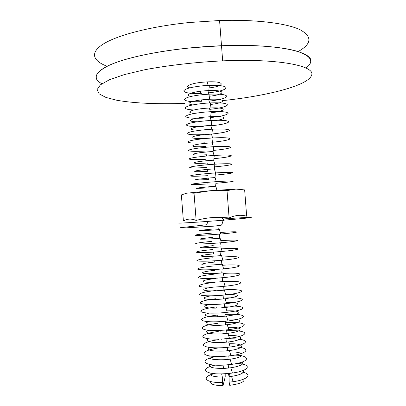 <?xml version="1.0" encoding="UTF-8"?>
<svg xmlns="http://www.w3.org/2000/svg" width="406" height="406" viewBox="0 0 406 406"><rect width="100%" height="100%" fill="white"/><g stroke="black" fill="none" stroke-linecap="round" stroke-linejoin="round"><path stroke-width="0.61" d="M107.113 66.259C92.68 60.864 89.462 52.557 103.774 43.741C118.09 34.972 151.144 26.354 189.435 22.508L219.575 20.513C255.876 19.361 286.316 23.233 299.856 29.618C312.458 36.54 311.879 43.853 298.126 51.562M310.544 62.504C315.249 52.308 278.516 43.417 221.509 45.736C182.055 47.223 140.527 53.917 117.857 61.864C95.116 69.842 91.248 78.15 101.881 83.737C92.055 78.536 94.776 72.258 110.041 64.899C125.956 57.88 156.731 51.146 191.383 47.776L221.509 45.736C254.197 44.503 282.409 46.822 297.268 51.298C311.539 56.155 314.442 61.732 305.967 68.03M197.433 121.785C185.019 121.683 190.15 118.329 205.659 117.035L210.668 116.695C228.126 115.776 228.01 119.364 211.754 121.039M203.345 126.033L203.31 126.378C192.713 126.799 187.08 126.317 186.4 124.926C187.628 123.363 194.022 122.003 205.583 120.846L211.82 120.42C222.813 120.009 228.451 120.511 228.745 121.927C227.309 123.429 221.356 124.728 210.887 125.83M201.68 130.062C185.867 130.646 188.653 127.21 206.329 125.738L211.287 125.398L211.82 120.42M204.005 134.604C193.393 135.071 187.745 134.675 187.059 133.432C188.282 132.016 194.682 130.742 206.258 129.605L212.429 129.174C223.351 128.722 229.009 129.123 229.405 130.377C228.101 131.722 222.27 132.935 211.912 134.016M205.162 138.522L205.197 138.223C187.166 139.334 187.623 136.051 206.999 134.442L211.902 134.097L212.429 129.174M204.695 142.826C194.068 143.333 188.409 143.034 187.714 141.933C188.937 140.664 195.342 139.471 206.933 138.365L213.038 137.933C223.97 137.431 229.644 137.735 230.055 138.847C228.761 140.055 222.94 141.186 212.582 142.237M205.796 147.276L205.883 146.495C187.826 147.642 188.267 144.739 207.669 143.14L212.521 142.795L213.038 137.933M205.39 151.047C194.748 151.595 189.074 151.392 188.369 150.433C189.592 149.306 196.002 148.2 207.603 147.119L213.647 146.688C224.589 146.14 230.278 146.348 230.704 147.317C229.426 148.388 223.61 149.433 213.246 150.453M206.431 156.031L206.568 154.762C188.48 155.95 188.907 153.422 208.339 151.839L213.14 151.494L213.647 146.688M206.086 159.264C195.423 159.852 189.739 159.741 189.023 158.929C190.247 157.949 196.661 156.929 208.278 155.874L214.251 155.437C225.208 154.843 230.912 154.96 231.354 155.787C230.09 156.716 224.279 157.68 213.916 158.67M207.065 164.78L207.253 163.029C189.14 164.252 189.551 162.106 209.009 160.532L213.754 160.187L214.251 155.437M202.706 117.334L202.614 118.151C192.038 118.527 186.41 117.948 185.745 116.42C186.973 114.71 193.363 113.269 204.908 112.081L211.211 111.655C222.173 111.295 227.802 111.894 228.096 113.452C226.67 115.086 220.737 116.471 210.298 117.598M194.794 113.37C184.613 112.838 190.754 109.524 204.989 108.326L210.049 107.986C227.487 107.118 227.34 111.046 211.09 112.761M202.061 108.625L201.919 109.919C191.358 110.254 185.745 109.579 185.085 107.905C186.318 106.057 192.703 104.525 204.233 103.317L210.602 102.891C221.534 102.581 227.152 103.276 227.446 104.971C226.035 106.742 220.123 108.204 209.709 109.361M192.83 104.9C184.319 104.037 190.987 100.749 204.32 99.617L209.43 99.277C226.852 98.46 226.67 102.728 210.43 104.479M201.422 99.922L201.224 101.688C190.678 101.972 185.08 101.206 184.431 99.389C185.664 97.394 192.043 95.78 203.558 94.547L209.993 94.126C220.9 93.867 226.497 94.654 226.797 96.486C225.396 98.394 219.504 99.937 209.12 101.124M191.246 96.389C184.045 95.263 191.023 91.984 203.65 90.903L208.811 90.568C226.218 89.802 226 94.405 209.765 96.192M200.782 91.208L200.528 93.451C190.003 93.69 184.415 92.832 183.771 90.873C185.009 88.731 191.378 87.036 202.883 85.778L209.384 85.356C220.26 85.148 225.848 86.031 226.147 88C224.762 90.041 218.885 91.67 208.527 92.888M189.906 87.848C183.771 86.498 190.927 83.235 202.975 82.19L207.167 81.895C225.279 80.946 225.853 86.026 209.105 87.904M225.183 373.759L225.208 376.961L222.99 385.7L222.356 382.559L222.331 377.088L221.686 373.89L228.456 373.505L229.05 376.707L229.121 382.183L229.725 385.33C240.372 383.832 245.092 381.736 243.894 379.031M224.142 365.095L223.209 368.435M215.18 365.111C200.006 368.217 203.36 374.342 221.686 373.89M210.293 373.033C208.988 375.525 213.003 376.875 222.331 377.088M228.456 373.505L232.379 373.038C250.263 370.627 252.344 364.172 237.048 363.426M229.05 376.707L231.542 376.398C240.91 374.768 244.757 372.804 243.092 370.505M214.434 373.642C200.61 376.961 204.832 382.949 222.356 382.559M229.121 382.183L233.11 381.701C250.152 379.336 253.07 372.901 239.093 371.744M210.805 381.579C209.882 384.091 213.947 385.467 222.99 385.7M209.653 304.51C199.574 306.576 206.075 308.905 220.351 307.905L225.837 307.418C242.494 305.616 241.885 301.957 226.249 302.637M216.9 308.073L216.555 306.9C206.299 308.2 201.061 309.697 200.838 311.402C202.447 312.985 208.958 313.498 220.367 312.93L227.269 312.315C237.962 310.92 243.184 309.392 242.925 307.718C241.002 306.236 234.805 305.738 224.34 306.231M208.978 313.122C200.625 315.254 207.669 317.472 221.016 316.548L226.548 316.051C243.179 314.198 242.483 310.225 226.842 310.864M217.606 316.71L217.129 315.081C206.898 316.426 201.686 318.015 201.493 319.857C203.127 321.577 209.643 322.171 221.037 321.628L227.999 320.999C238.657 319.558 243.849 317.934 243.57 316.127C241.631 314.513 235.439 313.934 224.995 314.401M208.699 321.704C201.701 323.902 209.049 326.054 221.681 325.191L227.264 324.683C243.869 322.78 243.082 318.492 227.441 319.091M218.311 325.343L217.697 323.262C207.496 324.653 202.31 326.333 202.147 328.307C203.807 330.169 210.328 330.839 221.706 330.327L228.73 329.682C239.352 328.19 244.513 326.475 244.214 324.531C242.26 322.785 236.074 322.131 225.65 322.567M208.669 330.276C202.772 332.529 210.298 334.64 222.346 333.828L227.979 333.306C244.559 331.352 243.676 326.754 228.035 327.317M218.266 331.443C208.09 332.874 202.939 334.645 202.802 336.757C204.487 338.756 211.008 339.507 222.376 339.02L229.461 338.36C240.047 336.818 245.178 335.011 244.854 332.935C242.889 331.057 236.708 330.327 226.299 330.733M208.801 338.832C203.827 341.142 211.45 343.232 223.011 342.466L228.69 341.933C245.244 339.918 244.275 335.011 228.634 335.539M218.839 339.619C208.689 341.096 203.563 342.958 203.457 345.202C205.162 347.338 211.693 348.175 223.046 347.709L230.192 347.034C240.743 345.445 245.843 343.547 245.493 341.334C243.519 339.33 237.337 338.513 226.954 338.893M209.06 347.389C206.263 350.17 211.135 351.408 223.676 351.099L229.405 350.551C245.929 348.485 244.869 343.268 229.228 343.755M218.844 347.871C208.938 349.429 204.035 351.373 204.142 353.712C205.984 355.94 212.511 356.833 223.716 356.397L230.923 355.707C251.953 353.017 249.893 346.252 230.172 346.963M209.405 355.935C207.238 358.752 212.216 360.02 224.34 359.731L230.116 359.168C246.62 357.047 245.468 351.52 229.821 351.972M216.454 356.534C198.026 359.604 202.843 366.476 224.381 365.08L231.648 364.375C252.649 361.609 250.472 354.458 230.75 355.128M209.821 364.481C208.197 367.339 213.257 368.628 225.005 368.359L230.831 367.785C240.535 366.136 244.341 364.202 242.25 361.99M216.2 299.435L215.987 298.714C205.7 299.968 200.432 301.379 200.183 302.947C201.772 304.393 208.273 304.82 219.697 304.226L226.538 303.627C237.266 302.282 242.519 300.841 242.286 299.308C240.372 297.953 234.171 297.537 223.681 298.06M211.039 295.842C198.635 297.826 204.101 300.359 219.687 299.258L225.122 298.78C241.453 296.086 241.631 294.629 225.65 294.406M215.495 290.797L215.413 290.529C205.106 291.741 199.808 293.061 199.529 294.492C201.092 295.796 207.593 296.141 219.027 295.522L225.807 294.934C236.571 293.639 241.854 292.29 241.641 290.889C239.743 289.671 233.536 289.336 223.026 289.889M214.18 287.047C198.169 288.864 201.148 291.873 219.017 290.61L224.406 290.143L225.807 294.934M214.845 282.337C204.507 283.51 199.184 284.738 198.869 286.032C200.412 287.199 206.908 287.463 218.357 286.814L225.071 286.24C247.345 283.987 244.635 280.307 223.731 281.632M215.474 278.247L215.571 278.582C197.945 280.262 199.27 283.312 218.352 281.957L223.691 281.5L225.071 286.24M214.272 274.146C203.908 275.273 198.559 276.415 198.214 277.572C199.732 278.602 206.223 278.78 217.687 278.105L224.34 277.542C246.645 275.354 244.057 272.096 223.148 273.446M214.749 269.538L214.987 270.345C197.321 271.984 198.575 274.674 217.687 273.299L222.975 272.857L224.34 277.542M213.703 265.955C203.315 267.041 197.93 268.092 197.56 269.107C199.052 270 205.537 270.091 217.017 269.391L223.61 268.843C245.945 266.717 243.478 263.88 222.564 265.26M214.028 260.83L214.398 262.103C196.692 263.702 197.874 266.031 217.022 264.641L222.26 264.21L223.61 268.843M213.13 257.759C202.716 258.805 197.306 259.764 196.905 260.647C198.372 261.393 204.852 261.403 216.347 260.677L222.874 260.139C245.244 258.074 242.9 255.658 221.986 257.069M213.307 252.121L213.815 253.857C196.068 255.42 197.179 257.384 216.352 255.983L221.544 255.557L222.874 260.139M212.561 249.563C202.117 250.568 196.682 251.441 196.245 252.177C197.692 252.786 204.167 252.715 215.677 251.959L222.143 251.431C244.544 249.426 242.321 247.437 221.402 248.873M213.226 245.61C195.55 247.655 196.367 248.223 215.687 247.32L220.828 246.904L222.143 251.431M211.988 241.362C201.518 242.326 196.052 243.113 195.59 243.712C197.011 244.179 203.482 244.016 215.002 243.235L221.407 242.722C243.844 240.773 241.743 239.205 220.818 240.677M212.642 237.363C194.9 239.256 195.692 239.687 215.018 238.652L220.113 238.246L221.407 242.722M211.419 233.161C200.924 234.089 195.428 234.78 194.936 235.241C196.331 235.566 202.797 235.323 214.332 234.511L220.676 234.008C243.138 232.115 241.159 230.973 220.235 232.481M212.054 229.111C194.251 230.857 195.017 231.146 214.353 229.984L219.392 229.583L220.676 234.008M209.115 187.826C191.003 188.836 191.637 188.425 211.013 186.598L215.804 186.237L216.951 190.221M207.989 183.908C197.336 184.613 191.673 184.771 190.993 184.385C192.246 183.847 198.681 183.086 210.298 182.111L216.266 181.665C227.187 180.949 232.866 180.792 233.303 181.188C232.039 181.705 226.243 182.406 215.911 183.304M208.111 178.097L208.532 179.559C190.353 180.426 190.957 179.873 210.344 177.909L215.089 177.559L216.266 181.665M207.415 175.691C196.743 176.361 191.048 176.432 190.338 175.905C191.566 175.219 197.996 174.372 209.623 173.367L215.53 172.931C226.487 172.251 232.196 172.18 232.653 172.723C231.405 173.372 225.599 174.164 215.246 175.093M207.4 169.419L207.943 171.291C189.795 172.55 190.191 170.784 209.674 169.221L214.373 168.876L215.53 172.931M206.776 167.475C196.098 168.109 190.404 168.089 189.683 167.419C190.896 166.587 197.321 165.653 208.953 164.618L214.86 164.186C225.827 163.552 231.547 163.572 232.004 164.252C230.755 165.044 224.944 165.922 214.581 166.881M222.777 100.607C266.757 96.004 307.87 85.727 311.514 75.42C316.284 66.148 279.643 58.347 222.666 60.859C195.119 62.204 167.287 65.422 144.191 69.862L124.185 74.648L109.422 79.754L100.399 84.834L97.1 89.609L99.15 93.857L105.915 97.425L116.669 100.226C133.889 103.322 158.386 104.322 184.72 103.388M218.814 190.084L219.123 190.378L210.399 190.718L194.032 193.21L187.476 192.911L181.375 194.9L183.395 220.96C187.293 218.677 191.536 218.499 196.139 220.428C205.172 218.027 213.718 217.017 221.767 217.403L229.111 217.936C235.033 215.195 240.885 214.607 246.655 216.17L244.651 189.906L235.922 189.079L210.399 190.718L185.283 193.368M219.123 190.378L227.015 190.602L235.922 189.079L240.179 189.211M227.015 190.602L229.111 217.936M194.032 193.21L196.139 220.428M179.137 222.899C174.788 223.64 199.371 222.168 223.828 220.164C240.682 218.793 252.238 217.611 251.202 217.408C250.263 217.19 238.012 217.89 222.95 218.991M222.666 60.859L219.575 20.513M210.049 116.725L211.105 120.455M210.77 125.424L211.846 129.209M211.49 134.122L212.582 137.959M212.211 142.816L213.317 146.703M212.932 151.504L214.053 155.452M210.668 116.695L211.211 111.655M209.329 108.021L210.369 111.696M210.049 107.986L210.602 102.891M208.608 99.318L209.628 102.936M209.43 99.277L209.993 94.126M207.887 90.609L208.892 94.177M208.811 90.568L209.384 85.356M202.051 94.694L201.686 93.405M207.167 81.895L208.151 85.407M229.116 376.702L229.39 373.413M231.542 376.398L233.11 381.701M221.894 374.931L221.585 373.89M229.725 385.33L229.989 382.097M225.837 307.418L227.269 312.315M224.828 316.238L225.163 312.539M226.548 316.051L227.999 320.999M225.442 324.881L225.766 321.242M220.037 321.689L219.915 323.014M227.264 324.683L228.73 329.682M226.051 333.524L226.37 329.946M220.676 330.382L220.6 331.174M227.979 333.306L229.461 338.36M226.665 342.167L226.974 338.645M221.316 339.076L221.29 339.33M228.69 341.933L230.192 347.034M227.279 350.804L227.578 347.338M229.405 350.551L230.923 355.707M227.888 359.437L228.182 356.032M230.116 359.168L231.648 364.375M228.502 368.069L228.786 364.725M230.831 367.785L232.379 373.038M224.213 307.591L224.559 303.83M225.122 298.78L226.538 303.627M223.599 298.938L223.955 295.121M222.985 290.285L223.351 286.413M222.371 281.632L222.747 277.699M221.757 272.974L222.138 268.98M221.143 264.311L221.534 260.261M220.529 255.648L220.93 251.542M214.094 245.534L213.901 247.442M219.915 246.98L220.321 242.818M219.301 238.312L219.717 234.089M218.687 229.644L219.078 225.706M215.606 186.252L216.078 181.675M214.987 177.564L215.469 172.936M214.373 168.876L214.86 164.186M213.647 160.192L214.794 164.191M221.767 217.403L223.828 220.164C222.879 220.981 222.321 222.331 222.148 224.219L221.163 225.274L214.069 226.137L183.872 227.984L180.477 227.695L206.659 224.757L207.872 221.727"/></g></svg>
